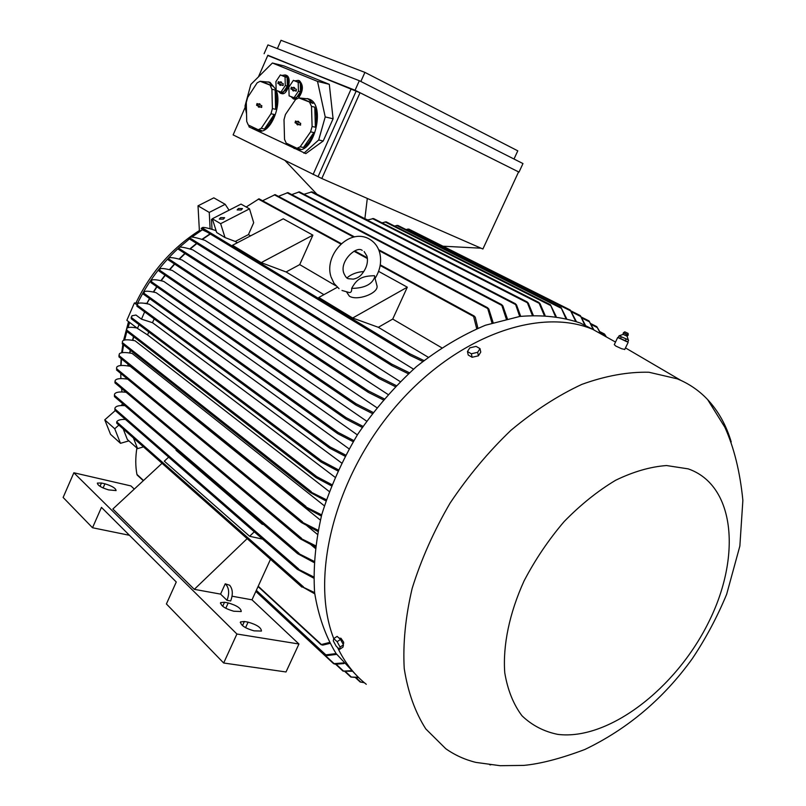 <?xml version="1.0" encoding="UTF-8"?>
<svg xmlns="http://www.w3.org/2000/svg" width="806" height="806" viewBox="0 0 806 806"><rect width="100%" height="100%" fill="white"/><g stroke="black" fill="none" stroke-linecap="round" stroke-linejoin="round"><path stroke-width="1.21" d="M367.123 256.862C368.14 262.454 366.589 267.935 362.468 273.284C360.332 276.398 357.27 278.342 353.28 279.138L348.343 278.705C346.892 278.554 345.401 276.75 343.85 273.284C339.145 261.194 356.685 245.356 362.216 250.424M199.374 230.536C171.799 248.218 150.651 272.378 135.922 303.016M207.283 232.168L202.397 229.801L191.909 237.035M189.43 238.929L179.587 247.18M177.965 248.651C161.23 264.237 147.8 282.372 137.685 303.066M202.397 229.801L199.404 231.04L198.014 205.822L213.812 197.843L225.186 204.311L209.258 212.421L198.014 205.822M210.054 233.851L201.893 239.382M196.563 243.392L189.793 248.973M184.846 253.427L179.023 259.109M174.449 263.945L169.411 269.708M165.018 275.148L160.857 280.7M156.737 286.674L153.311 292.044M149.493 298.532L146.904 303.338L149.735 298.704M575.615 321.241L570.205 309.978L576.34 321.503M337.714 470.875L321.1 462.05L320.053 460.72L321.624 460.911L338.238 469.737M593.407 329.634L580.32 323.045C561.953 316.788 541.763 314.592 519.739 316.456L485.434 325.241C461.909 335.095 438.867 348.927 416.319 366.71C394.567 386.517 375.052 409.015 357.783 434.192C342.238 460.377 330.218 487.257 321.695 514.832C315.428 542.156 313.06 568.099 314.612 592.662C318.34 615.885 325.493 636.176 336.072 653.535L355.748 674.592M615.522 342.066L592.934 329.442C539.627 306.673 455.712 336.162 395.051 407.322C334.228 478.24 309.736 577.6 333.755 638.594L337.13 641.687L340.072 647.077L339.618 649.374L336.233 646.281L333.301 640.921L333.734 638.614L337.12 636.377L340.515 639.44L337.13 641.687M337.543 647.48C344.807 662.603 354.378 674.864 366.267 684.274M154.188 318.924L152.485 322.682L141.483 319.156L135.972 315.045L131.952 315.761L131.267 318.753L131.247 317.01M618.766 337.825L617.688 337.492L614.293 344.625L615.784 346.046L621.728 348.776L624.761 349.411M339.074 638.14L340.968 638.281L343.648 642.211L343.517 643.47M477.777 355.96L472.739 357.129M677.221 378.82L648.901 372.241C627.904 371.768 605.558 375.818 581.851 384.381C557.812 395.565 534.146 410.899 510.863 430.374C488.345 451.944 468.074 476.215 450.05 503.166C433.809 531.073 421.175 559.475 412.168 588.36C405.478 616.832 402.829 643.561 404.229 668.557C407.886 691.991 415.07 712.111 425.79 728.926L445.758 748.714C454.856 755.131 464.901 759.695 475.883 762.395L500.153 765.7L523.819 765.398C540.514 763.826 560.845 758.527 584.834 749.489C627.753 728.876 663.58 698.59 692.324 658.633C705.653 638.695 717.098 617.265 726.639 594.334L739.858 546.075L742.87 500.375C740.069 471.984 734.065 447.602 724.846 427.23L707.638 399.595C700.071 391.565 691.185 385.177 680.999 380.452L677.221 378.82M223.302 219.172L219.292 219.091L220.622 217.61L224.632 217.701L223.302 219.172M241.165 210.013L237.155 209.923L238.455 208.482L242.475 208.583L241.165 210.013M489.685 764.763L490.733 764.864M731.223 441.95C726.277 425.286 718.418 411.171 707.638 399.595M557.863 734.397C608.57 740.603 675.63 688.697 708.313 622.847C741.55 557.198 735.455 485.272 688.213 468.87L666.532 465.546C650.442 466.714 633.486 471.621 615.663 480.245C597.77 490.955 580.582 504.737 564.119 521.593C548.543 539.859 535.194 559.636 524.061 580.925C509.392 613.225 502.743 645.394 504.758 672.748C507.619 689.906 513.351 704.253 521.976 715.768C532.02 725.39 543.979 731.606 557.863 734.397M617.688 337.492L627.239 341.774M374.508 275.723L374.74 277.062C372.06 284.447 364.372 288.226 351.678 288.387C357.159 278.231 362.509 275.984 374.508 275.723M349.26 292.548L349.3 292.548C351.053 292.679 351.849 291.298 351.678 288.387M376.604 284.317L377.097 286.251C377.843 293.686 356.806 301.192 349.33 296.114L346.701 292.145M618.907 337.966L626.957 341.784M626.01 339.235L625.295 340.737L620.509 338.5L618.343 337.311L619.058 335.82L628.025 339.679M280.77 93.365L281.637 93.577C287.671 95.904 292.447 77.326 286.311 75.301L285.747 75.129M282.16 75.371L285.143 75.008C288.84 78.303 288.971 83.441 285.556 90.433L280.468 93.294L278.211 91.179M296.417 149.191L296.94 149.301C313.766 155.205 326.299 104.961 309.282 99.168L307.509 98.644M308.104 98.886L313.01 103.39L298.794 97.909L308.104 98.886M311.509 106.382L314.783 107.148C316.738 113.001 316.939 119.691 315.388 127.237L312.103 126.492L311.509 106.382L309.736 102.614M310.592 131.841L313.877 132.567C311.307 139.629 307.832 144.606 303.439 147.498L300.164 146.803L310.592 131.841L312.103 126.492M298.794 97.909L295.601 99.491L285.455 114.472L284.014 119.691L284.528 139.367L286.221 143.125L296.961 148.264L300.164 146.803M296.961 148.264L300.225 148.959L294.23 148.485L290.291 145.08M257.819 130.723L258.363 130.844C269.526 134.995 282.443 106.321 276.327 90.363M276.136 89.829L270.111 82.444L268.559 81.97M268.952 82.162L273.506 86.423L260.116 81.275L268.952 82.162M271.914 89.244L275.138 90.02C276.932 95.612 277.093 102.05 275.632 109.324L272.398 108.578L271.914 89.244L270.282 85.648M270.987 113.747L274.211 114.482C271.803 121.303 268.549 126.149 264.459 129.01L261.245 128.305L270.987 113.747L272.398 108.578M260.116 81.275L257.144 82.847L247.654 97.415L246.293 102.463L246.717 121.404L248.268 124.99L258.242 129.756L261.245 128.305M258.242 129.756L261.456 130.461L255.885 130.109L252.228 126.885M298.432 98.03C303.308 91.048 303.64 85.275 299.429 80.731L298.845 80.55M295.197 80.791L298.26 80.439C302.049 83.794 302.19 89.003 298.694 96.055L293.495 98.937L291.178 96.78M623.199 333.17L623.169 334.379L627.128 336.223M623.461 332.737L628.055 335.397M624.761 331.82L628.106 333.392L624.761 331.82L623.471 332.717L628.217 334.923L627.118 336.233L628.317 340.031M292.074 87.491L291.772 89.043L293.898 89.95L293.727 90.746M293.868 90.222L293.656 91.007L292.709 90.604L292.921 89.829L290.855 88.942L291.339 87.179L293.414 88.056L293.626 87.28L294.573 87.673L294.361 88.459L296.457 89.345L296.024 91.128L293.868 90.222L296.356 90.997M294.533 87.663L294.331 88.408L293.414 88.056M279.078 81.99L278.775 83.532L280.851 84.418L280.669 85.194M280.81 84.68L280.599 85.446L279.672 85.053L279.884 84.287L277.869 83.431L278.342 81.678L280.367 82.534L280.579 81.769L281.495 82.152L281.284 82.927L283.329 83.794L282.906 85.557L280.81 84.68L283.238 85.426M281.475 82.152L281.274 82.887L280.367 82.534M292.921 89.829L293.898 89.95M292.709 90.604L293.686 90.725M279.884 84.287L280.851 84.418M279.672 85.053L280.649 85.184M293.888 97.949L298.462 91.179L298.21 82.343L293.394 80.348L288.87 87.119L289.102 95.884L295.953 98.443L300.527 91.683L300.275 82.857L293.394 80.348M257.698 103.853L257.467 105.354L259.472 106.261L259.27 107.017L258.303 106.896L258.504 106.14L256.56 105.254L257.023 103.541L258.978 104.427L259.179 103.672L260.066 104.075L259.875 104.76L258.978 104.427M260.066 104.075L259.864 104.83L261.819 105.717L261.426 107.46L259.391 106.543L261.759 107.299M296.215 121.303L295.973 122.855L298.129 123.842L297.968 124.638M298.109 124.154L297.888 124.94L296.93 124.497L297.152 123.721L295.056 122.764L295.55 121.001L297.646 121.948L297.867 121.162L298.814 121.595L298.603 122.381L300.709 123.338L300.306 125.142L298.109 124.154L300.648 124.98M298.764 121.575L298.563 122.29L297.646 121.948M280.81 92.307L285.284 85.597L285.052 76.882L280.357 74.928L275.924 81.628L276.156 90.292L282.866 92.791L287.349 86.101L287.107 77.386L280.357 74.928M469.827 347.839L476.084 346.389L480.003 348.615L477.646 352.313L471.349 353.784L467.45 351.527L469.827 347.839M298.21 82.343L300.275 82.857M298.462 91.179L300.527 91.683M258.504 106.14L259.472 106.261M259.391 106.543L259.189 107.299L258.303 106.896M297.152 123.721L298.129 123.842M296.93 124.497L297.918 124.618M285.052 76.882L287.107 77.386M285.284 85.597L287.349 86.101M277.385 48.602L281.012 40.3L364.906 72.389L517.795 150.833L514.006 159.024M623.149 334.389L619.058 335.82M340.072 647.077L343.457 644.83L342.983 647.127L339.618 649.374M343.457 644.83L340.515 639.44M471.349 353.784L472.125 357.28L468.226 355.023L467.45 351.527M472.125 357.28L478.411 355.819L477.646 352.313M478.411 355.819L480.759 352.101L480.003 348.615M275.632 109.324L275.138 90.02M273.506 86.423L263.32 82.051M264.459 129.01L274.211 114.482M315.388 127.237L314.783 107.148M313.01 103.39L302.049 98.685M303.439 147.498L313.877 132.567M364.906 72.389L360.856 81.487M621.225 337.009L620.509 338.5M628.599 340.273L627.884 341.764L625.295 340.737M346.963 277.909C351.305 274.141 356.917 272.015 363.788 271.531M264.106 53.71L267.945 44.904L359.325 80.701L522.973 163.568L519.014 172.111L355.073 90.252L267.753 55.513M342.58 643.238L341.17 640.649M329.311 84.338L283.964 65.931L272.408 63.009L317.524 81.396L329.311 84.338L333.09 118.764L323.226 140.979L305.817 153.614L249.094 126.925L248.762 125.222M246.545 113.858L245.014 106.029L250.847 84.428L272.408 63.009M317.524 81.396L325.221 116.93L318.692 139.982L303.912 153.211M359.325 80.701L355.073 90.252M258.424 76.902L267.864 55.241L360.03 92.75L519.014 172.111M225.992 584.541C229.156 588.44 229.488 593.7 226.99 600.309L220.572 594.113L225.237 583.826L229.639 585.227L225.237 583.826M229.639 585.227C232.803 589.115 233.146 594.365 230.657 600.964L226.99 600.309M129.444 535.295L92.519 527.749L101.455 507.377L176.272 581.992L166.409 603.956L223.675 663.006L236.914 634.01L73.86 472.769L130.935 485.927L134.29 489.091M92.519 527.749L63.13 497.453L73.86 472.769M101.485 483.016L104.931 483.802C112.105 486.008 115.822 488.275 116.074 490.592L108.568 489.887C101.365 487.67 97.627 485.403 97.365 483.076L101.485 483.016L100.025 486.34M224.521 602.273L228.209 602.928C236.763 605.427 241.105 608.298 241.236 611.532L233.76 611.23C225.156 608.732 220.794 605.86 220.663 602.606L224.521 602.273L222.698 606.293M244.369 621.507L248.087 622.141C256.872 624.69 261.325 627.662 261.426 631.068L253.991 630.836C245.145 628.287 240.672 625.295 240.561 621.879L244.369 621.507L242.485 625.637M232.078 596.208L251.996 599.825L298.945 644.004L286.009 671.972L223.675 663.006M298.945 644.004L236.914 634.01M318.692 139.982L323.226 140.979M325.221 116.93L333.09 118.764M220.572 594.113L194.306 589.337L112.86 509.009L162.036 463.299M251.996 599.825L270.494 559.304M360.03 92.75L321.806 178.519L233.125 134.904L245.236 107.138M518.58 171.91L482.895 249.004L321.806 178.519M351.235 88.741L313.101 174.499M356.121 91.179L318.058 176.665M313.866 562.447L297.867 553.823L297.283 552.856L313.937 561.248M126.139 392.3C119.57 391.504 115.711 392.109 114.563 394.114L114.402 395.675M315.297 546.881L300.497 538.952L299.852 537.924L315.448 545.692M127.691 379.173C120.739 378.115 116.578 378.538 115.218 380.432L114.956 381.883M317.816 531.426L301.575 522.631L300.809 521.512L318.058 530.237M320.345 520.072L130.219 366.317C122.844 364.987 118.381 365.219 116.84 367.002L116.507 368.322M321.362 516.082L305.121 507.296L304.285 506.118L321.675 514.903M324.314 505.785L132.124 353.421C125.152 352.121 120.89 352.252 119.359 353.824L119.066 356.504L118.966 355.073M325.886 500.858L310.481 492.607L309.615 491.408L326.269 499.69M329.17 491.459L135.035 340.767C128.366 339.467 124.265 339.507 122.734 340.888L122.29 342.066M331.347 485.786L316.083 477.666L315.156 476.427L316.708 476.618L331.8 484.628M136.879 327.961C131.539 327.024 128.225 327.105 126.945 328.203L126.461 330.692L126.451 329.311M148.717 331.931L147.609 334.953L334.913 477.152M285.163 160.666L316.859 194.155L364.886 218.718L367.768 219.947L373.561 218.557M544.171 315.247L538.801 302.411L540.03 303.671L545.047 315.297M381.137 223.02L386.215 221.852M555.324 316.295L550.407 304.728L556.15 316.415M394.517 226.043L397.791 225.408M565.802 318.32L561.016 307.469L566.578 318.511M406.023 229.549L408.733 229.045L570.205 309.978M584.763 325.009L580.32 315.599L585.438 325.322M593.226 329.523L589.035 320.939L593.81 329.805M600.289 333.14L596.783 326.642L600.792 333.432M364.383 682.742L360.181 681.997L364 682.42M358.831 677.715L350.852 677.05L358.368 677.262M351.769 671.257L343.084 671.146L351.164 670.713M344.021 663.56L335.477 664.255L333.603 663.67L343.437 662.915M336.656 654.361L327.357 655.56L325.423 654.925L336.112 653.585M329.825 643.41L322.813 645.112L321.03 644.629L329.332 642.493M136.879 447.985C135.388 457.536 135.408 466.352 136.939 474.422L137.262 475.066M247.15 538.64L194.306 589.337M143.478 446.877L137.584 448.62L133.464 438.021M314.733 593.81L301.918 586.607L314.602 592.601M125.424 419.422C120.638 419.281 117.736 420.087 116.699 421.85L116.759 423.221L301.766 586.929M254.273 531.819L249.618 536.282L262.635 539.113M168.666 457.133L164.323 461.173L249.618 536.282M313.635 578.083L297.414 569.399L296.91 568.502L313.605 576.884M125.001 405.67C119.228 405.237 115.883 406.033 114.956 408.078L114.915 409.932M262.706 523.729L262.172 524.232L263.683 524.575M176.514 449.839L176.03 450.292L262.172 524.232M476.689 328.717L473.626 316.476L474.119 315.972L475.278 317.242L477.898 328.203M341.391 243.674L259.048 198.82L246.193 207.001M225.025 237.558L235.261 241.457L248.439 234.596L253.689 222.698L249.507 208.855L241.014 204.099L212.31 218.758L216.703 232.551L225.025 237.558L220.643 223.685L249.507 208.855M235.261 241.457L237.397 242.737M250.585 235.856L248.439 234.596M232.531 245.276L283.249 218.809L312.889 235.14L299.711 264.62L286.08 271.954L261.194 262.635L232.531 245.276M261.194 262.635L312.889 235.14M335.911 285.818L299.711 264.62M286.08 271.954L323.921 294.664M352.665 318.017L407.312 287.188L392.713 319.075L378.326 327.296L352.665 318.017L318.783 297.495L337.341 287.258M378.578 271.35L407.312 287.188M378.326 327.296L428.167 357.209M441.607 347.698L392.713 319.075M422.717 361.441L410.143 355.436L408.995 354.116L409.891 353.814L423.875 360.524M216.22 231.04L214.95 230.274C208.502 228.179 204.402 227.242 202.638 227.453L201.188 228.461L409.841 355.245M220.643 223.685L212.31 218.758M408.35 373.742L392.028 365.753L390.709 364.312L391.736 364.1L409.408 372.775M413.498 369.138L204.956 240.349C197.248 237.841 192.402 236.752 190.428 237.095L189.622 238.536L189.894 237.558M395.222 386.568L379.011 378.518L377.873 377.168L379.001 377.007L396.189 385.56M400.149 381.57L192.805 249.87C185.723 247.684 181.239 246.807 179.345 247.241L178.579 248.883L178.781 247.785M383.213 399.826L368.211 392.31L367.183 391.021L368.372 390.9L384.099 398.789M387.938 394.416L181.985 259.935C175.285 257.98 171.043 257.265 169.26 257.809L168.454 259.482L168.686 258.454M372.231 413.468L355.95 405.176L354.711 403.746L356.02 403.715L373.047 412.4M376.775 407.624L172.333 270.473C165.875 268.69 161.804 268.126 160.102 268.761L159.497 270.887L159.528 269.506M362.226 427.422L345.955 419.039L344.756 417.639L346.127 417.659L362.962 426.344M366.599 421.125L163.739 281.405C157.432 279.773 153.462 279.319 151.83 280.065L151.276 282.372L151.246 280.911M353.149 441.668L337.734 433.668L336.626 432.318L338.036 432.379L353.814 440.57M357.34 434.867L156.122 292.689C149.896 291.168 145.987 290.825 144.395 291.671L143.79 293.958L143.821 292.598M147.609 334.953L137.463 328.395L139.085 324.657M344.978 456.166L329.714 448.176L328.667 446.856L330.128 446.957L345.573 455.047M330.128 446.957L137.342 305.252L136.889 306.189L137.221 304.567M152.485 322.682L341.512 462.926M136.949 304.849L134.39 302.975L126.854 320.335L137.463 328.395M137.584 448.62L127.338 439.471L123.217 428.943M605.86 336.404L604.429 333.976L606.183 336.596M604.429 333.976L599.966 331.709M481.071 248.198L441.577 246.132M364.886 218.718L367.294 198.427M532.303 315.267L527.033 301.857L528.303 303.137L533.24 315.227M527.033 301.857L312.013 191.848L303.993 194.276M519.699 316.456L515.326 303.681L516.535 304.95L520.696 316.325M515.326 303.681L299.369 191.878L291.742 194.609M506.279 318.964L501.544 304.537L502.853 305.867L507.347 318.723M287.933 192.614L278.392 196.362M491.982 322.964L487.469 307.65L488.809 309.01L493.121 322.601M354.519 236.883L275.148 194.629L262.585 200.744M373.521 218.537L538.811 302.411M310.864 544.655L315.126 548.221M306.854 525.673L317.272 534.257M585.317 326.672L584.874 325.332M585.559 325.674L585.962 326.873M128.164 365.974L128.325 364.433M129.968 353.058L130.481 350.318M132.789 340.364L133.776 336.797M137.352 305.252L137.776 303.58C139.337 302.623 143.236 302.855 149.463 304.295L348.988 448.821M141.483 319.156L144.637 311.902M134.39 302.975L139.106 303.106M143.982 303.247L146.904 303.338M118.865 425.084L114.734 428.752L104.77 419.845L110.533 434.313L120.487 443.32L128.9 440.862M114.734 428.752L120.487 443.32M133.524 336.606L132.496 340.313M130.219 350.116L129.665 353.008M128.043 364.211L127.862 365.934M212.008 229.357L211.504 219.454L212.381 219M211.504 219.454L212.764 220.199M153.603 292.115L156.969 286.845M161.17 280.77L165.26 275.309M169.723 269.788L174.69 264.106M179.345 259.2L185.098 253.588M190.135 249.074L196.835 243.563M202.246 239.493L210.336 234.022M147.226 303.348L148.123 303.993M209.258 212.421L210.104 228.803M129.675 322.481L127.983 327.649M126.854 331.447L124.668 340.011M123.63 344.897L122.321 352.635M121.545 358.952L121.021 365.501M120.779 373.46L120.86 378.608M121.545 388.432L121.968 391.978M122.885 403.856L120.91 405.599M115.278 410.566L104.77 419.845M128.537 321.614L123.6 340.323M122.865 344.293L121.666 352.736M121.122 358.61L120.789 365.521M229.055 210.205L225.186 204.311M290.855 88.942L291.772 89.043M277.869 83.431L278.775 83.532M256.56 105.254L257.467 105.354M295.056 122.764L295.973 122.855M103.097 487.993L104.931 483.802M225.771 608.288L228.209 602.928M245.548 627.683L248.087 622.141M114.422 396.552L297.233 553.279M114.371 395.232L299.006 553.259M114.915 382.81L299.862 538.418M114.956 381.56L301.504 538.257M301.122 522.308L116.497 369.924L300.89 522.066M116.568 368.674L302.522 521.865M118.956 356.826L304.426 506.742M119.066 355.637L305.958 506.44M310.058 492.315L122.139 343.719L309.816 492.083M122.371 342.6L311.217 491.65M126.28 330.984L315.438 477.162M126.542 329.916L316.708 476.618M131.348 318.783L320.435 461.546M131.65 317.755L321.624 460.911M385.077 221.892L550.528 305.484M396.653 225.438L561.208 308.265M407.624 229.095L570.537 310.834M571.857 312.033L580.642 316.446M582.134 318.148L589.428 321.816M591.443 324.627L597.276 327.568M356.171 677.826L360.735 682.047M345.562 671.68L351.356 677.05M336.223 664.305L343.507 671.055M255.976 591.1L333.996 663.55M256.328 590.345L325.755 654.754M136.939 474.422L143.528 480.507M258.202 586.224L321.221 644.326M116.699 421.85L303.499 586.909M114.946 410.224L296.799 568.865M114.835 408.854L298.653 568.935M258.313 199.062L340.928 244.107M354.015 251.25L367.385 258.535M380.15 265.496L473.626 316.476M201.661 228.179L202.135 227.826L409.891 353.814M190.025 238.072L391.736 364.1M391.756 365.592L189.088 238.707L391.625 365.501M178.932 248.379L379.001 377.007M178.106 249.074L378.719 378.316M168.776 258.948L368.372 390.9M168.051 259.693L367.909 392.099M159.739 270.292L356.02 403.715M159.094 271.088L355.416 404.803M151.478 281.737L346.127 417.659M150.913 282.584L345.371 418.636M143.972 293.293L338.036 432.379M337.351 433.427L143.448 294.19L337.14 433.245M136.939 306.209L329.1 447.723M600.41 332.606L604.963 334.923M310.995 191.919L527.013 302.562M298.442 192.009L515.165 304.325M287.037 192.755L501.322 305.162M274.322 194.81L353.633 237.075M379.001 250.595L487.136 308.224M372.412 218.587L538.882 303.157M339.034 288.659L334.057 283.43L330.974 276.77M375.072 278.372C380.039 270.413 381.651 262.151 379.908 253.608C378.195 246.475 374.125 241.326 367.677 238.173C347.99 229.035 324.526 255.24 330.752 275.984M366.921 256.076L364.131 251.553M580.32 323.045L592.934 329.442M374.74 277.062L377.097 286.251M294.674 99.219L293.807 99.017M628.106 333.392L628.217 334.953M342.016 290.482L349.3 292.548M299.187 80.64L298.008 80.348M269.365 82.172L268.207 81.89M308.416 98.856L307.237 98.574M286.08 75.22L284.911 74.928M626.917 341.784L627.572 341.774M220.391 603.21L220.663 602.606M240.269 622.534L240.561 621.879M624.69 349.562L628.146 342.359M342.923 643.863L343.699 643.349M680.999 380.452L625.476 347.91M114.412 396.592L297.434 553.51M114.905 382.84L300.074 538.64M118.925 356.836L304.668 506.984M126.24 330.984L315.67 477.384M131.297 318.773L320.677 461.757M386.185 221.841L550.407 304.728M397.751 225.388L561.016 307.469M571.192 311.015L580.32 315.599M581.569 317.181L589.035 320.939M590.929 323.69L596.783 326.642M355.658 677.826L360.171 681.987M345.018 671.65L350.832 677.03M335.679 664.275L343.064 671.126M255.834 591.413L333.573 663.64M256.177 590.667L325.392 654.895M137.191 475.066L143.307 480.708M258.061 586.546L320.979 644.588M116.759 423.221L301.918 587.121M114.946 410.274L296.991 569.086M178.086 249.064L378.86 378.417M168.021 259.693L368.07 392.21M159.054 271.078L355.597 404.955M150.873 282.574L345.583 418.798M201.188 228.461L409.932 355.315M136.899 306.199L329.322 447.914M287.923 192.604L501.554 304.547M378.669 249.729L487.489 307.66M354.7 250.928L367.294 257.779M380.261 264.852L474.14 315.992M604.943 334.621L604.45 334.047"/></g></svg>
